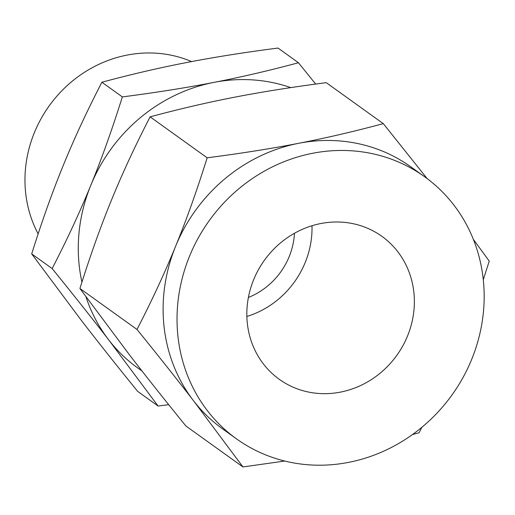 <?xml version="1.0" encoding="UTF-8"?>
<svg xmlns="http://www.w3.org/2000/svg" width="515" height="515" viewBox="0 0 515 515"><rect width="100%" height="100%" fill="white"/><g stroke="black" fill="none" stroke-linecap="round" stroke-linejoin="round"><path stroke-width="0.77" d="M168.669 404.655L158.105 406.052L108.691 339.868C92.43 318.753 73.587 294.986 52.157 268.572C67.111 239.591 79.992 211.832 90.807 185.297C101.622 158.929 112.128 129.465 122.338 96.917C156.238 92.526 186.784 87.679 213.963 82.381C241.065 77.147 269.229 70.6 298.462 62.74L315.669 84.074M298.462 62.74L278.003 48.056C244.104 52.446 213.564 57.287 186.379 62.585C159.277 67.826 131.113 74.372 101.88 82.233C86.926 111.214 74.044 138.966 63.229 165.502C52.414 191.876 41.902 221.334 31.698 253.889L81.113 320.072C97.374 341.188 116.216 364.955 137.647 391.368L158.105 406.052M191.586 61.588A121.482 112.528 125.7 0 0 73.838 79.922A121.482 112.528 125.7 0 0 25.75 193.756A121.482 112.528 125.7 0 0 38.142 233.868M31.698 253.889L52.157 268.572M101.88 82.233L122.338 96.917M290.743 87.621A161.317 149.434 125.7 0 0 213.963 82.381A161.317 149.434 125.7 0 0 90.807 185.297A161.317 149.434 125.7 0 0 79.316 266.551A161.317 149.434 125.7 0 0 81.937 282.162M85.947 296.788A161.317 149.434 125.7 0 0 108.691 339.868A161.317 149.434 125.7 0 0 141.883 370.839M248.397 297.464A69.66 64.529 125.7 0 0 294.471 233.269M311.993 225.731A87.994 81.505 -54.3 0 1 246.865 316.474M247.4 323.974A87.994 81.505 -54.3 0 1 289.404 236.34A87.994 81.505 -54.3 0 1 381.905 236.346A87.994 81.505 -54.3 0 1 413.796 291.69A87.994 81.505 -54.3 0 1 371.798 379.323A87.994 81.505 -54.3 0 1 279.291 379.317A87.994 81.505 -54.3 0 1 247.4 323.974M175.647 246.189A161.317 149.434 125.7 0 0 164.15 327.437A161.317 149.434 125.7 0 0 193.531 400.76C177.269 379.639 158.42 355.871 136.996 329.458C151.944 300.477 164.832 272.725 175.647 246.189C186.456 219.815 196.968 190.357 207.172 157.802C241.078 153.412 271.617 148.571 298.797 143.273A161.317 149.434 125.7 0 0 175.647 246.189M424.663 176.774L410.745 166.789A161.317 149.434 125.7 0 0 298.797 143.273C325.898 138.039 354.069 131.492 383.302 123.632L326.233 82.67C292.333 87.061 261.794 91.908 234.608 97.2C207.506 102.44 179.342 108.987 150.11 116.847C135.155 145.829 122.274 173.587 111.459 200.116C100.644 226.491 90.131 255.949 79.928 288.503L129.342 354.687C145.603 375.808 164.452 399.576 185.876 425.989L242.945 466.944L193.531 400.76A161.317 149.434 125.7 0 0 222.622 428.898L236.533 438.889A161.317 149.434 -54.3 0 1 178.068 337.428A161.317 149.434 -54.3 0 1 255.067 176.761A161.317 149.434 -54.3 0 1 424.663 176.774A161.317 149.434 -54.3 0 1 483.128 278.235A161.317 149.434 -54.3 0 1 406.129 438.896A161.317 149.434 -54.3 0 1 236.533 438.889M150.11 116.847L207.172 157.802M79.928 288.503L136.996 329.458M383.302 123.632L427.18 178.621M284.744 461.034L242.945 466.944M473.356 239.372L489.25 261.111L483.289 279.664M421.875 427.296L419.068 432.767L412.541 434.506"/></g></svg>
